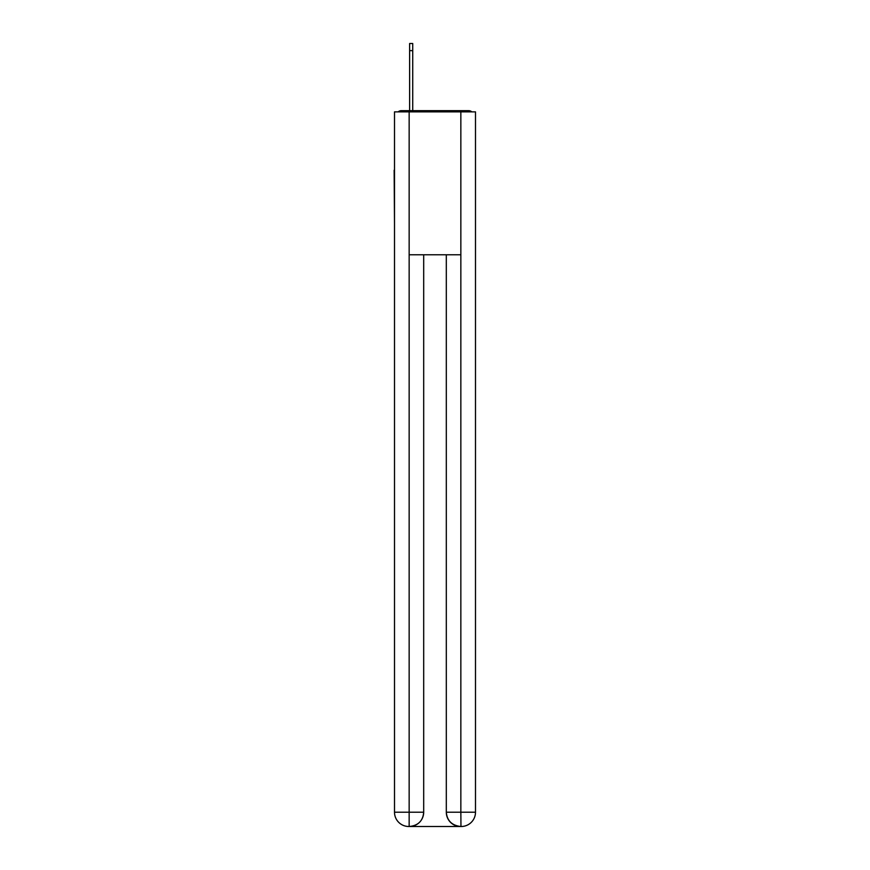 <?xml version="1.0" encoding="UTF-8"?>
<svg xmlns="http://www.w3.org/2000/svg" width="870" height="870" viewBox="0 0 870 870"><rect width="100%" height="100%" fill="white"/><g stroke="black" fill="none" stroke-linecap="round" stroke-linejoin="round"><path stroke-width="1.3" d="M475.498 223.351L475.498 122.822M394.501 170.226L394.501 122.822M394.143 170.226L394.501 223.351M471.855 111.871A4.763 4.763 0 0 0 468.702 110.675L401.298 110.675A4.763 4.763 0 0 0 398.145 111.871M401.298 110.675L409.629 110.675L409.629 43.5L412.728 43.5L412.728 110.675L416.415 110.675M453.585 110.675L468.702 110.675M409.15 111.871L394.501 111.871L394.501 812.21A14.29 14.29 0 0 0 408.802 826.5L460.611 826.5A14.29 14.29 0 0 1 446.31 812.21L446.31 254.79L446.31 812.21C447.039 820.627 451.802 825.391 460.611 826.5L461.198 826.5A14.29 14.29 0 0 0 475.498 812.21L475.498 111.871L409.15 111.871L409.15 254.79L460.85 254.79L460.85 111.871M423.69 254.79L423.69 812.21A14.29 14.29 0 0 1 409.389 826.5C418.231 825.576 422.994 820.812 423.69 812.21L423.69 254.79M446.31 812.21L460.85 812.21L460.959 826.5M394.501 812.21A14.29 14.29 0 0 0 408.802 826.5A14.29 14.29 0 0 1 394.501 812.21L409.15 812.21L409.15 826.5M423.69 812.21L409.15 812.21L409.15 254.79M460.85 254.79L460.85 812.21L475.498 812.21M409.629 50.645L412.728 50.645"/></g></svg>
